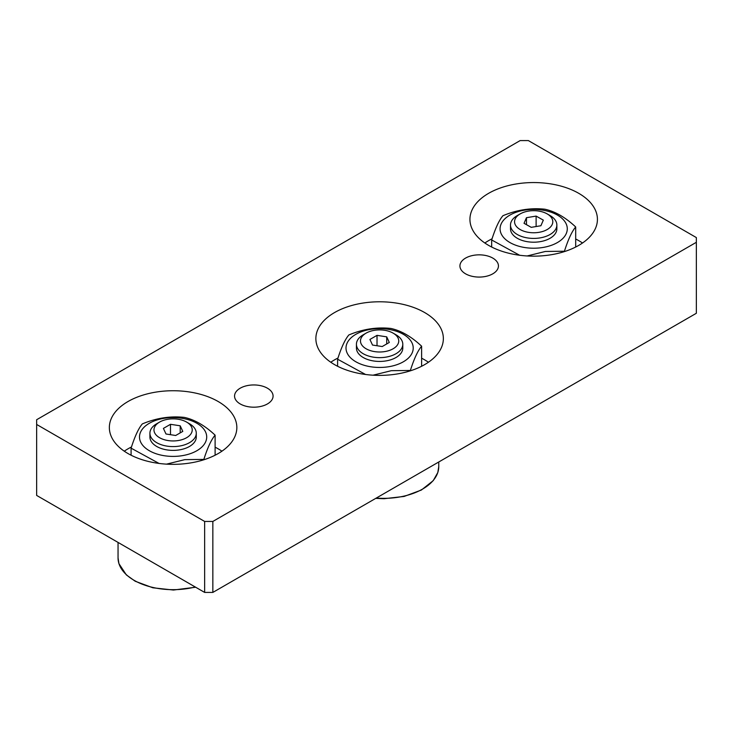 <?xml version="1.0" encoding="UTF-8"?>
<svg xmlns="http://www.w3.org/2000/svg" width="733" height="733" viewBox="0 0 733 733"><rect width="100%" height="100%" fill="white"/><g stroke="black" fill="none" stroke-linecap="round" stroke-linejoin="round"><path stroke-width="1.1" d="M204.644 592.42L36.65 495.426L36.65 419.725L520.155 140.58L528.356 140.58L696.35 237.574L696.35 313.275L212.845 592.42L212.845 521.447L204.644 521.447L204.644 592.42L212.845 592.42M36.65 424.462L204.644 521.447M492.796 258.098A19.26 11.123 180 0 1 498.44 265.96A19.26 11.123 180 0 1 479.18 277.074A19.26 11.123 180 0 1 459.921 265.96A19.26 11.123 180 0 1 471.814 255.689A19.26 11.123 180 0 1 492.796 258.098M267.435 388.206A19.26 11.123 180 0 1 273.079 396.067A19.26 11.123 180 0 1 253.82 407.191A19.26 11.123 180 0 1 234.56 396.067A19.26 11.123 180 0 1 246.444 385.796A19.26 11.123 180 0 1 267.435 388.206M221.925 451.189A63.744 36.806 0 0 0 218.168 448.825A63.744 36.806 0 0 0 215.108 447.167M131.473 446.974A63.744 36.806 0 0 0 124.271 451.189M218.168 401.51A63.744 36.806 180 0 1 236.841 427.531A63.744 36.806 180 0 1 173.098 464.337A63.744 36.806 180 0 1 109.354 427.531A63.744 36.806 180 0 1 148.707 393.539A63.744 36.806 180 0 1 218.168 401.51M582.506 243.008A63.744 36.806 0 0 0 578.749 240.644A63.744 36.806 0 0 0 575.689 238.995M492.054 238.793A63.744 36.806 0 0 0 484.852 243.008M578.749 193.329A63.744 36.806 180 0 1 597.422 219.35A63.744 36.806 180 0 1 533.679 256.156A63.744 36.806 180 0 1 469.935 219.35A63.744 36.806 180 0 1 509.288 185.357A63.744 36.806 180 0 1 578.749 193.329M428.439 362.239A63.744 36.806 0 0 0 424.682 359.876A63.744 36.806 0 0 0 421.622 358.217M337.986 358.025A63.744 36.806 0 0 0 330.785 362.239M424.682 312.56A63.744 36.806 180 0 1 443.355 338.582A63.744 36.806 180 0 1 379.612 375.388A63.744 36.806 180 0 1 315.868 338.582A63.744 36.806 180 0 1 355.221 304.589A63.744 36.806 180 0 1 424.682 312.56M212.845 521.447L696.35 242.302M529.034 232.434A19.122 11.041 180 0 1 515.253 224.665A19.122 11.041 180 0 1 520.155 213.917A19.122 11.041 180 0 1 547.203 213.917A19.122 11.041 180 0 1 550.318 227.166A19.122 11.041 180 0 1 529.034 232.434M520.155 213.917L517.287 215.566A23.181 13.386 0 0 0 510.498 225.031A23.181 13.386 0 0 0 528.044 238.014A23.181 13.386 0 0 0 556.86 225.031A23.181 13.386 0 0 0 550.071 215.566L547.203 213.917M524.031 223.308L526.468 217.692L536.116 216.098L543.327 220.129L540.89 225.746L531.242 227.34L524.031 223.308M536.116 216.098L536.116 226.534M526.468 217.692L526.468 224.674M159.574 437.711A19.122 11.041 180 0 1 159.574 422.089A19.122 11.041 180 0 1 186.622 422.089A19.122 11.041 180 0 1 186.622 437.711A19.122 11.041 180 0 1 159.574 437.711M159.574 422.089L156.706 423.747A23.181 13.386 0 0 0 149.917 433.212A23.181 13.386 0 0 0 156.706 442.677A23.181 13.386 0 0 0 181.967 445.572A23.181 13.386 0 0 0 196.279 433.212A23.181 13.386 0 0 0 189.49 423.747L186.622 422.089M163.404 428.402L170.496 424.306L180.199 425.8L182.792 431.398L175.691 435.494L165.997 434L163.404 428.402M180.199 425.8L180.199 432.901M170.496 424.306L170.496 434.696M366.088 348.761A19.122 11.041 180 0 1 366.088 333.139A19.122 11.041 180 0 1 393.135 333.139A19.122 11.041 180 0 1 393.135 348.761A19.122 11.041 180 0 1 366.088 348.761M366.088 333.139L363.22 334.798A23.181 13.386 0 0 0 356.43 344.263A23.181 13.386 0 0 0 363.22 353.727A23.181 13.386 0 0 0 388.481 356.623A23.181 13.386 0 0 0 402.793 344.263A23.181 13.386 0 0 0 396.003 334.798L393.135 333.139M369.918 339.452L377.019 335.357L386.712 336.85L389.305 342.448L382.214 346.544L372.511 345.051L369.918 339.452M386.712 336.85L386.712 343.951M377.019 335.357L377.019 345.747M510.498 228.733A23.181 13.386 0 0 0 517.287 238.28A23.181 13.386 0 0 0 542.622 241.166A23.181 13.386 0 0 0 556.86 228.733M509.911 215.099A33.608 19.406 0 0 0 524.984 247.562A33.608 19.406 0 0 0 566.142 223.794A33.608 19.406 0 0 0 509.911 215.099M519.624 255.249L491.669 239.975C495.416 228.192 499.173 220.102 502.92 215.722C516.93 209.849 530.93 207.686 544.94 209.226C555.183 211.443 565.436 217.362 575.689 226.973C571.942 231.362 568.185 239.444 564.428 251.236L545.398 251.456L527.119 255.964M575.689 226.973L575.689 247.03M491.669 239.975L491.669 247.03M356.43 347.964A23.181 13.386 0 0 0 363.22 357.512A23.181 13.386 0 0 0 388.554 360.398A23.181 13.386 0 0 0 402.793 347.964M355.844 334.33A33.608 19.406 0 0 0 370.916 366.793A33.608 19.406 0 0 0 412.074 343.026A33.608 19.406 0 0 0 355.844 334.33M365.556 374.481L337.601 359.207C341.349 347.424 345.106 339.333 348.862 334.954C362.862 329.08 376.863 326.918 390.872 328.448C401.116 330.665 411.369 336.584 421.622 346.205C417.874 350.594 414.118 358.675 410.37 370.458L391.33 370.687L373.051 375.186M421.622 346.205L421.622 366.262M337.601 359.207L337.601 366.262M149.917 436.914A23.181 13.386 0 0 0 156.706 446.461A23.181 13.386 0 0 0 182.041 449.347A23.181 13.386 0 0 0 196.279 436.914M149.33 423.28A33.608 19.406 0 0 0 164.403 455.743A33.608 19.406 0 0 0 205.561 431.975A33.608 19.406 0 0 0 149.33 423.28M159.043 463.43L131.088 448.156C134.835 436.373 138.592 428.283 142.339 423.903C156.349 418.03 170.349 415.868 184.349 417.398C194.602 419.615 204.855 425.534 215.108 435.155C211.351 439.543 207.604 447.625 203.847 459.408L184.817 459.637L166.538 464.136M215.108 435.155L215.108 455.211M131.088 448.156L131.088 455.211M195.235 586.986A55.048 31.785 180 0 1 118.05 557.886L118.05 542.42M438.755 461.992L438.755 466.573A55.048 31.785 180 0 1 376.286 498.064M556.86 228.907L556.86 225.031M510.498 228.907L510.498 225.031M196.279 437.079L196.279 433.212M149.917 437.079L149.917 433.212M195.647 587.225L173.4 590.038L152.831 587.784L135.193 581.232L126.342 574.901L118.929 563.64L118.05 557.886M402.793 348.129L402.793 344.263M356.43 348.129L356.43 344.263M438.755 466.573L437.821 472.51L433.23 480.656L421.383 490.038L404.112 496.443L384.019 498.715L375.727 498.385"/></g></svg>

